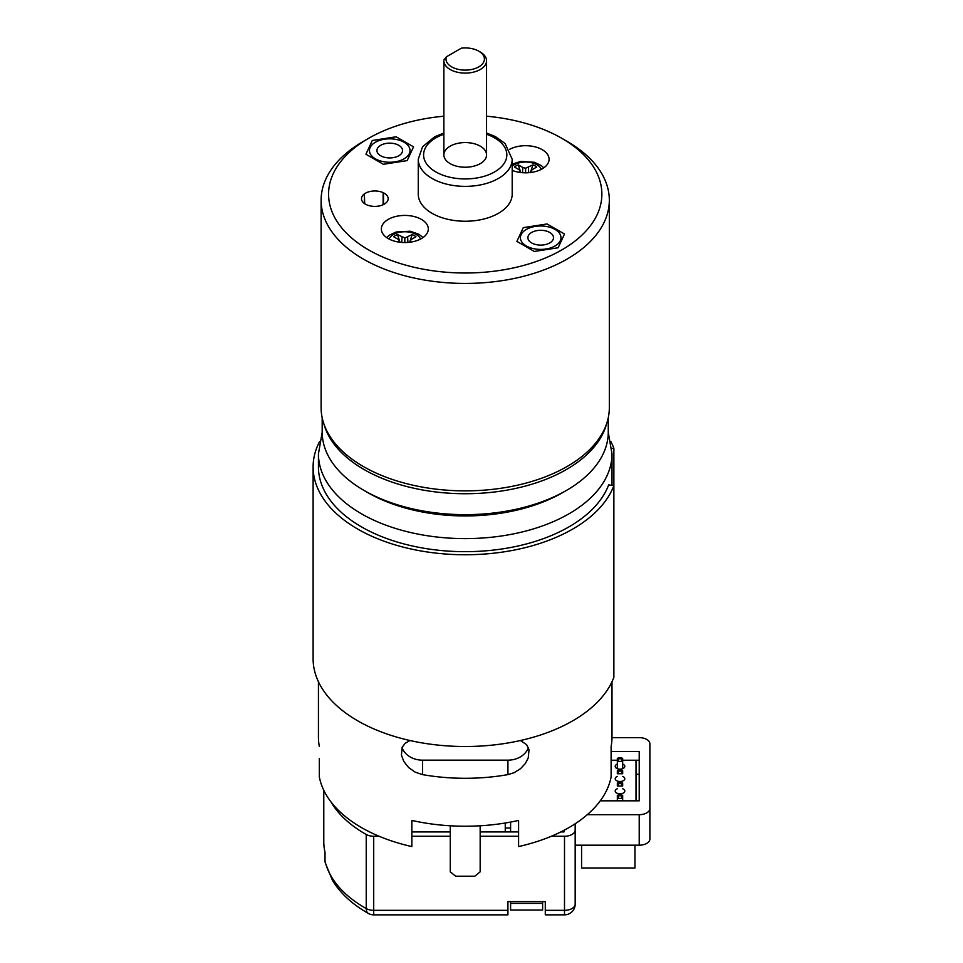 <?xml version="1.0" encoding="UTF-8"?>
<svg xmlns="http://www.w3.org/2000/svg" width="963" height="963" viewBox="0 0 963 963"><rect width="100%" height="100%" fill="white"/><g stroke="black" fill="none" stroke-linecap="round" stroke-linejoin="round"><path stroke-width="1.44" d="M563.969 830.335L563.969 831.936L560.815 831.936M518.6 831.936L480.164 831.936M450.275 831.936L411.851 831.936M564.499 836.257A10.677 6.163 0 0 0 575.176 830.094L575.176 904.173A10.677 6.163 0 0 1 564.499 910.336L564.499 914.85L545.287 914.85L545.287 910.336L564.499 910.336L564.499 836.257L551.354 836.257M518.6 836.257L480.164 836.257M450.275 836.257L411.851 836.257M379.085 836.257L373.704 836.257L373.704 910.336L507.922 910.336L507.922 914.85L373.704 914.85L373.704 910.336A10.677 6.163 0 0 1 366.229 908.578A10.677 6.103 119.5 0 0 368.444 913.466C352.386 904.401 340.372 893.351 332.428 880.314L325.229 862.74M575.176 823.774L575.176 830.094M331.031 801.962A141.441 81.662 0 0 0 366.229 834.488A10.677 6.163 0 0 0 373.704 836.257M545.287 910.336L545.287 901.621L507.922 901.621L507.922 910.336M323.785 790.274L323.785 841.53A141.441 81.662 0 0 0 325.013 852.315L325.013 861.03A141.441 81.662 0 0 0 366.229 908.578L366.229 834.488M325.205 862.667L325.013 861.03M566.364 490.468L562.597 492.647A137.709 79.508 180 0 1 367.842 492.647L364.074 490.468A143.042 82.589 0 0 0 566.364 490.468A143.042 82.589 0 0 0 608.267 432.074L608.267 417.773M606.509 424.057A143.042 82.589 180 0 1 465.225 493.73A143.042 82.589 180 0 1 323.941 424.057M322.184 417.773L322.184 432.074A143.042 82.589 0 0 0 364.074 490.468M555.049 229.423A20.283 11.712 0 0 0 532.936 226.883A20.283 11.712 0 0 0 520.417 237.705A20.283 11.712 0 0 0 526.364 245.986A20.283 11.712 0 0 0 548.465 248.514A20.283 11.712 0 0 0 560.984 237.705A20.283 11.712 0 0 0 555.049 229.423M375.401 158.823A20.283 11.712 0 0 0 397.502 161.363A20.283 11.712 0 0 0 410.021 150.541A20.283 11.712 0 0 0 389.738 138.828A20.283 11.712 0 0 0 369.455 150.541A20.283 11.712 0 0 0 375.401 158.823M383.503 204.541L383.503 192.829A13.338 7.704 180 0 1 388.173 198.691A13.338 7.704 180 0 1 385.284 203.482L384.971 203.699A13.338 7.704 180 0 1 366.53 204.722L366.157 204.541A13.338 7.704 180 0 1 361.486 198.691A13.338 7.704 180 0 1 364.375 193.9L364.375 203.482M364.688 203.699L364.375 193.9M364.688 193.683A13.338 7.704 180 0 1 383.13 192.648L383.13 204.722M443.871 116.198A136.638 78.882 0 0 0 368.6 138.335A136.638 78.882 0 0 0 368.6 249.899A136.638 78.882 0 0 0 561.838 249.899A136.638 78.882 0 0 0 561.838 138.335A136.638 78.882 0 0 0 486.568 116.198M509.547 149.361A23.485 13.554 180 0 1 542.217 149.674A23.485 13.554 180 0 1 549.091 159.256A23.485 13.554 180 0 1 536.475 171.282A23.485 13.554 180 0 1 512.196 170.391M421.445 219.395A23.485 13.554 180 0 1 428.318 228.989A23.485 13.554 180 0 1 404.833 242.544A23.485 13.554 180 0 1 381.348 228.989A23.485 13.554 180 0 1 395.853 216.458A23.485 13.554 180 0 1 421.445 219.395M418.255 159.256L418.255 194.117A46.97 27.12 0 0 0 432.014 213.292A46.97 27.12 0 0 0 483.197 219.179A46.97 27.12 0 0 0 512.196 194.117L512.196 159.256A46.97 27.12 180 0 1 483.197 184.306A46.97 27.12 180 0 1 432.014 178.432A46.97 27.12 180 0 1 418.255 159.256L422.54 146.785L434.602 136.818L443.871 133.002M561.838 138.335L567.123 141.392A144.113 83.203 180 0 1 609.326 200.22A144.113 83.203 180 0 1 520.369 277.091A144.113 83.203 180 0 1 363.316 259.059A144.113 83.203 180 0 1 321.112 200.22A144.113 83.203 180 0 1 363.316 141.392L368.6 138.335M609.326 200.22L609.326 407.662A144.113 83.203 180 0 1 520.369 484.533A144.113 83.203 180 0 1 363.316 466.501A144.113 83.203 180 0 1 321.112 407.662L321.112 200.22M480.32 146.183A21.355 12.326 180 0 1 486.568 154.899A21.355 12.326 180 0 1 465.225 167.225A21.355 12.326 180 0 1 443.871 154.899A21.355 12.326 180 0 1 457.052 143.511A21.355 12.326 180 0 1 480.32 146.183M383.467 204.553L383.467 192.636M510.595 831.936L510.595 822.077M505.25 828.024L510.595 828.024M587.298 814.686L639.215 814.686A10.677 6.163 0 0 0 649.893 808.523L649.893 743.809A10.677 6.163 0 0 0 639.215 737.646L611.999 737.646M649.893 808.523L649.893 839.026A10.677 6.163 180 0 1 639.215 845.189L639.215 814.686M505.25 823.016L505.25 831.936M411.851 820.753L413.332 820.753M575.176 845.189L639.215 845.189M611.12 760.228L617.343 760.228M622.676 760.228L639.215 760.228M639.215 774.312L636.013 774.312M611.12 751.513L639.215 751.513L639.215 800.819L600.286 800.819M510.595 903.402L542.614 903.402L542.614 910.023L510.595 910.023L510.595 901.621M542.614 903.402L542.614 901.621M365.928 154.224L372.308 140.478L396.118 136.794L413.548 146.858L407.168 160.604L383.358 164.288L365.928 154.224M383.334 144.137A12.808 7.391 180 0 1 402.546 150.541A12.808 7.391 180 0 1 389.738 157.932A12.808 7.391 180 0 1 376.93 150.541A12.808 7.391 180 0 1 383.334 144.137M622.676 786.049L620.003 782.329L622.676 782.967L622.676 786.049L617.343 786.049L617.343 782.967L620.003 782.329L617.343 786.049M581.58 845.189L581.58 867.988L634.954 867.988L634.954 845.189M622.676 768.691L622.676 761.396L620.003 757.676L617.343 761.396L617.343 758.314L620.003 757.676L622.676 758.314L622.676 761.396L617.343 761.396L617.343 768.691M622.676 800.819L622.676 798.375L620.003 794.656L617.343 798.375L617.343 795.294L620.003 794.656L622.676 795.294L622.676 798.375L617.343 798.375L617.343 800.819M622.676 773.722L620.003 770.003L622.676 770.641L622.676 773.722L617.343 773.722L617.343 770.641L620.003 770.003L617.343 773.722M522.524 172.702L522.777 167.478L518.25 164.854A13.338 7.704 180 0 0 514.471 167.032L519.009 169.657L520.321 171.282L519.466 172.341M522.777 167.478L525.605 168.236L532.96 164.854A13.338 7.704 180 0 1 536.74 167.032L532.214 169.657L530.89 171.282L531.745 172.341M520.441 172.485L520.321 171.282M530.782 172.485L530.89 171.282M530.42 172.533L532.96 164.854M528.687 172.702L528.434 167.478M525.605 172.822L525.605 168.236M520.79 172.533L518.25 164.854M410.972 242.074L410.118 241.015L411.442 239.378L415.968 236.766A13.338 7.704 0 0 0 412.188 234.587L404.833 237.957L397.478 234.587A13.338 7.704 0 0 0 393.698 236.766L398.237 239.378L399.549 241.015L398.694 242.074M410.009 242.207L410.118 241.015M409.648 242.255L412.188 234.587M407.915 242.423L407.662 237.199M404.833 242.544L404.833 237.957M401.752 242.423L402.004 237.199M400.018 242.255L397.478 234.587M399.669 242.207L399.549 241.015M617.343 788.733A4.803 2.769 0 0 0 615.201 791.044A4.803 2.769 0 0 0 620.003 793.813A4.803 2.769 0 0 0 624.806 791.044A4.803 2.769 0 0 0 622.676 788.733M617.343 776.407A4.803 2.769 0 0 0 615.201 778.718A4.803 2.769 0 0 0 620.003 781.487A4.803 2.769 0 0 0 624.806 778.718A4.803 2.769 0 0 0 622.676 776.407M617.343 764.08A4.803 2.769 0 0 0 615.201 766.392A4.803 2.769 0 0 0 620.003 769.16A4.803 2.769 0 0 0 624.806 766.392A4.803 2.769 0 0 0 622.676 764.08M636.013 760.228L636.013 800.819M547.08 223.958L523.27 227.641L516.89 241.388L534.321 251.451L558.131 247.768L564.511 234.021L547.08 223.958M529.614 233.997A12.808 7.391 0 0 0 527.893 237.705A12.808 7.391 0 0 0 540.7 245.096A12.808 7.391 0 0 0 553.508 237.705A12.808 7.391 0 0 0 544.023 230.554A12.808 7.391 0 0 0 529.614 233.997M461.409 48.15L446.387 56.817A19.212 11.099 0 0 0 470.763 69.649A19.212 11.099 0 0 0 478.804 51.183A19.212 11.099 0 0 0 461.409 48.15M478.804 51.183L480.32 52.05A21.355 12.326 180 0 1 486.568 60.765A21.355 12.326 180 0 1 465.225 73.092A21.355 12.326 180 0 1 443.871 60.765A21.355 12.326 180 0 1 443.919 59.995L446.387 56.817M450.275 825.785L450.275 871.828L455.619 876.198L474.831 876.198L480.164 871.828L480.164 825.785M319.319 758.387L319.319 776.876A146.773 84.744 0 0 0 411.851 846.573L411.851 820.428A146.773 84.744 180 0 0 518.6 820.428L518.6 846.573A146.773 84.744 0 0 0 611.12 776.876L611.12 746.373A146.773 84.744 180 0 0 611.999 737.128L611.999 681.744M611.12 758.387L611.12 746.373M319.319 746.373A146.773 84.744 180 0 1 318.44 737.128L318.44 681.744M319.68 441.391A152.118 87.826 0 0 0 313.107 466.935A152.118 87.826 0 0 0 448.987 554.255A152.118 87.826 0 0 0 613.876 485.569L608.652 484.919A146.773 84.744 0 0 1 449.565 551.185A146.773 84.744 0 0 1 318.44 466.935L318.44 453.862A146.773 84.744 180 0 0 465.225 538.606A146.773 84.744 180 0 0 611.999 453.862L608.267 432.315M520.441 740.511L526.641 744.7L529.024 749.78L528.23 758.037L525.28 763.587L520.562 768.655L514.098 772.711L507.922 774.625L507.922 760.168A21.355 17.43 180 0 0 528.398 747.673M402.053 747.673A21.355 17.43 180 0 0 422.516 760.168L422.516 774.625A146.773 84.744 0 0 0 507.922 774.625M422.516 774.625L415.113 772.121L408.649 767.559L403.81 761.468L401.427 755.1L402.209 747.276L405.158 743.292L409.997 740.511M507.922 760.168L422.516 760.168M611.782 448.565L613.876 448.301A152.118 87.826 0 0 0 610.759 441.391M313.107 466.935L313.107 658.68A152.118 87.826 0 0 0 448.987 746.012A152.118 87.826 0 0 0 613.876 677.314L613.876 448.301M443.871 134.266A41.638 24.039 0 0 0 435.782 171.896A41.638 24.039 0 0 0 498.064 169.669A41.638 24.039 0 0 0 486.568 134.266M541.266 169.356A16.01 9.245 0 0 0 528.531 162.193A16.01 9.245 0 0 0 512.196 166.238M420.494 239.089A16.01 9.245 0 0 0 416.16 234.478A16.01 9.245 0 0 0 400.295 232.143A16.01 9.245 0 0 0 389.172 239.089M564.499 914.85A10.677 10.677 0 0 0 575.176 904.173M368.444 913.466A10.677 10.677 0 0 0 373.704 914.85M486.568 133.002L495.415 136.602L505.106 143.523L512.196 159.256M512.196 164.167L520.73 161.423L534.357 162.278L541.218 165.528L543.806 167.827M423.034 237.56L418.821 234.214L410.118 231.216L396.106 231.999L389.233 235.249L386.644 237.56M443.871 60.765L443.871 154.899M486.568 60.765L486.568 154.899M611.999 485.328L611.999 453.862M322.184 432.315L318.44 453.862"/></g></svg>
